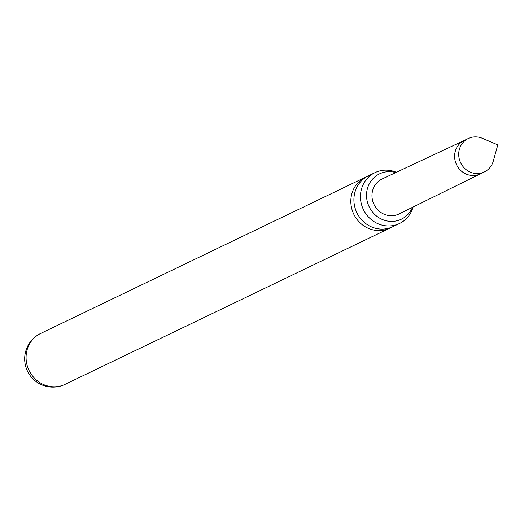 <?xml version="1.0" encoding="UTF-8"?>
<svg xmlns="http://www.w3.org/2000/svg" width="524" height="524" viewBox="0 0 524 524"><rect width="100%" height="100%" fill="white"/><g stroke="black" fill="none" stroke-linecap="round" stroke-linejoin="round"><path stroke-width="0.79" d="M399.511 223.493L392.974 226.637A28.231 26.501 -115.7 0 1 373.815 227.783A28.231 26.501 -115.7 0 1 354.814 192.681A28.231 26.501 -115.7 0 1 368.503 175.763L375.04 172.619A28.231 26.501 64.3 0 0 361.35 189.537A28.231 26.501 64.3 0 0 380.352 224.632A28.231 26.501 64.3 0 0 399.511 223.493A28.231 26.501 64.3 0 0 413.076 207.039M482.322 138.297A18.543 17.41 64.3 0 0 468.299 138.506A18.543 17.41 64.3 0 0 459.306 149.622A18.543 17.41 64.3 0 0 465.26 168.905A18.543 17.41 64.3 0 0 484.373 171.931A18.543 17.41 64.3 0 0 493.294 161.104L497.8 144.893L482.322 138.297M480.351 173.863L399.019 213.969A19.434 18.248 -115.7 0 1 378.904 210.93A19.434 18.248 -115.7 0 1 372.597 190.664A19.434 18.248 -115.7 0 1 382.173 178.946L464.271 140.445M366.99 176.555A28.231 26.501 64.3 0 0 365.425 177.243A28.231 26.501 64.3 0 0 351.728 194.162A28.231 26.501 64.3 0 0 370.737 229.263A28.231 26.501 64.3 0 0 389.895 228.117A28.231 26.501 64.3 0 0 391.408 227.324M396.367 172.291A28.231 26.501 64.3 0 0 394.199 171.472A28.231 26.501 64.3 0 0 375.04 172.619M412.48 207.334A25.159 23.626 -115.7 0 1 401.351 219.202A25.159 23.626 -115.7 0 1 384.275 220.224A25.159 23.626 -115.7 0 1 366.662 197.948A25.159 23.626 -115.7 0 1 379.54 173.857A25.159 23.626 -115.7 0 1 395.758 172.573M464.349 140.406A18.543 17.41 64.3 0 0 464.199 140.478A18.543 17.41 64.3 0 0 455.205 151.593A18.543 17.41 64.3 0 0 461.166 170.87A18.543 17.41 64.3 0 0 480.279 173.903A18.543 17.41 64.3 0 0 480.423 173.83M365.425 177.243L40.662 333.447A28.231 26.501 64.3 0 0 26.973 350.366A28.231 26.501 64.3 0 0 45.974 385.468A28.231 26.501 64.3 0 0 65.133 384.321L389.895 228.117M464.199 140.478L468.299 138.506M40.662 333.447A28.231 28.231 0 0 0 44.088 385.703A28.231 28.231 0 0 0 65.133 384.321M480.279 173.903L484.373 171.931"/></g></svg>
